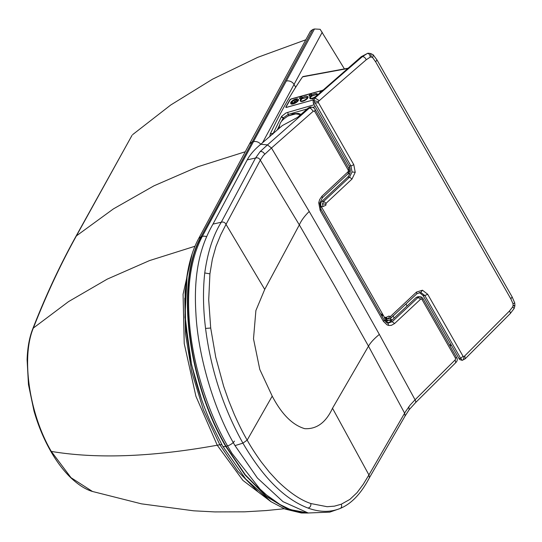 <?xml version="1.0" encoding="UTF-8"?>
<svg xmlns="http://www.w3.org/2000/svg" width="542" height="542" viewBox="0 0 542 542"><rect width="100%" height="100%" fill="white"/><g stroke="black" fill="none" stroke-linecap="round" stroke-linejoin="round"><path stroke-width="0.81" d="M317.145 93.949A4.343 1.633 151.7 0 1 317.341 94.064A4.343 1.633 151.7 0 1 317.571 94.789M313.838 98.082A4.343 1.633 151.7 0 1 309.8 98.129A4.343 1.633 151.7 0 1 309.814 97.899M314.773 93.773A4.167 1.572 151.7 0 1 317.002 93.8A4.167 1.572 151.7 0 1 314.252 97.357A4.167 1.572 151.7 0 1 309.767 97.702A4.167 1.572 151.7 0 1 314.773 93.773M298.066 99.22A4.343 1.633 151.7 0 1 298.263 99.335A4.343 1.633 151.7 0 1 295.397 103.041A4.343 1.633 151.7 0 1 290.722 103.4A4.343 1.633 151.7 0 1 290.736 103.17M295.695 99.044A4.167 1.572 151.7 0 1 297.924 99.071A4.167 1.572 151.7 0 1 295.173 102.628A4.167 1.572 151.7 0 1 290.688 102.973A4.167 1.572 151.7 0 1 295.695 99.044M307.605 96.584A4.343 1.633 151.7 0 1 307.802 96.7A4.343 1.633 151.7 0 1 304.936 100.405A4.343 1.633 151.7 0 1 300.261 100.765A4.343 1.633 151.7 0 1 300.275 100.534M305.234 96.408A4.167 1.572 151.7 0 1 307.463 96.435A4.167 1.572 151.7 0 1 304.712 99.992A4.167 1.572 151.7 0 1 300.227 100.338A4.167 1.572 151.7 0 1 305.234 96.408M295.255 101.862L295.695 101.781L295.255 101.862A2.52 0.948 151.7 0 1 292.213 102.445A2.52 0.948 151.7 0 1 293.649 100.609A2.52 0.948 151.7 0 1 296.406 99.857L296.996 99.491A3.245 1.22 -28.3 0 0 293.459 100.439A3.245 1.22 -28.3 0 0 291.582 102.804M295.695 101.781L295.492 102.045A3.245 1.22 151.7 0 1 291.569 102.79A3.245 1.22 151.7 0 1 293.418 100.419A3.245 1.22 151.7 0 1 296.975 99.457L297.009 99.484M297.179 100.324L294.123 101.435M292.213 102.445L292.233 102.479A2.52 0.948 -28.3 0 0 292.233 102.479A2.52 0.948 -28.3 0 0 295.275 101.903M311.718 94.396A1.518 0.569 -28.3 0 0 310.105 94.62A1.518 0.569 -28.3 0 0 309.042 95.839A1.518 0.569 -28.3 0 0 309.916 95.927A1.518 0.569 -28.3 0 0 311.271 95.202A1.518 0.569 -28.3 0 0 311.718 94.396A1.518 0.569 -28.3 0 0 310.126 94.66A1.518 0.569 -28.3 0 0 309.055 95.859M302.185 97.059A1.518 0.569 -28.3 0 0 300.593 97.296A1.518 0.569 -28.3 0 0 299.516 98.495M300.376 98.563A1.518 0.569 -28.3 0 0 301.731 97.845A1.518 0.569 -28.3 0 0 302.179 97.038A1.518 0.569 -28.3 0 0 300.566 97.255A1.518 0.569 -28.3 0 0 299.502 98.475A1.518 0.569 -28.3 0 0 300.376 98.563M306.833 97.167L306.257 97.655L306.833 97.167M305.695 97.519L305.214 97.926L305.695 97.519M304.679 97.824L304.265 98.177L304.679 97.824M303.75 98.102L303.385 98.407L303.75 98.102M301.698 98.549L302.172 98.651L300.756 100.189L302.226 98.441M316.487 94.227L315.884 94.715L316.487 94.227M315.315 94.687L314.814 95.094L315.315 94.687M314.272 95.087L313.845 95.439L314.272 95.087M313.323 95.446L312.944 95.758L313.323 95.446M311.21 96.083L311.731 96.13L310.288 97.682L311.725 95.981M316.724 94.281L315.898 94.728M305.939 97.56L305.221 97.946M313.479 95.494L312.958 95.771M304.882 97.865L304.279 98.19M315.519 94.735L314.827 95.107M303.933 98.136L303.398 98.427M310.336 97.668L311.23 96.117M303.046 98.387L302.578 98.644M314.448 95.135L313.859 95.453M300.803 100.175L301.718 98.583M312.578 95.826L312.117 96.076M307.118 97.214L306.271 97.668M319.746 92.872L320.762 90.893L291.196 99.071L290.194 99.735L285.973 107.086L286.447 107.343L311.284 100.473M322.808 90.182L321.765 90.548A765.087 373.255 73.4 0 0 321.088 91.7M384.353 317.192A4.343 2.121 73.4 0 0 386.026 320.688M385.836 318.601A4.343 2.121 73.4 0 0 387.083 320.532M390.369 318.439A4.343 2.121 73.4 0 0 392.103 319.99M387.381 320.485L386.392 318.757M391.304 319.543L388.919 320.254M390.884 320.281L391.995 319.949M458.871 358.364L460.68 358.425L462.177 360.335L459.65 359.556L458.871 358.364L423.024 295.505L419.257 292.423M388.418 318.838L387.002 318.31L386.182 317.348L389.034 316.04L389.752 316.596L390.579 316.338L390.985 317.985L388.418 318.845L386.636 318.777L384.407 317.287L321.223 206.495C320.336 204.571 320.546 202.864 321.846 201.36L347.747 177.098C350.593 173.847 351.06 170.127 349.136 165.94L313.29 103.088L313.025 98.929L361.345 56.632L367.876 53.224L369.752 53.373M390.579 316.338L416.507 292.07L422.455 290.214L427.692 294.265L463.037 356.243L460.68 358.425L424.833 295.573L420.755 292.416L416.906 293.73L390.985 317.985M463.037 356.243L463.756 356.744L464.812 355.83L509.521 310.972L512.691 306.935L513.118 305.397L513.023 303.764L510.835 298.866L512.143 296.935L514.744 302.951L514.9 305.763L513.721 305.817C515.422 305.857 515.218 305.715 513.118 305.397M313.987 97.953L314.956 97.987A6889.931 5391.897 -89.1 0 1 362.361 56.666L367.361 53.455L368.912 53.265M321.846 201.36L323.642 201.421L349.563 177.166L352.056 171.956L350.945 166.008L313.872 100.588L314.956 97.987L319.299 100.67A6885.853 5388.706 -89.1 0 1 366.25 59.755L370.22 57.113L371.494 57.059L372.679 57.676L375.653 61.829L510.835 298.866M321.223 206.495L322.998 206.556L325.85 205.249L326.101 203.27L352.029 179.009L349.563 177.166L347.747 177.098M322.998 206.556L322.49 203.839L323.642 201.421L326.101 203.27M352.029 179.009L355.22 172.315L353.797 164.7L318.452 102.716L318.296 101.686L319.299 100.67M392.889 315.776L393.323 316.555L392.889 315.776M385.775 322.104L388.628 320.295L391.554 320.498M299.929 115.317L299.116 114.43L295.79 113.874L288.249 115.92C283.093 119.03 280.261 122.011 279.74 124.87L278.893 128.556M288.249 115.92L293.723 113.935M212.986 224.09L247.247 159.849L255.546 158.02L221.278 222.234C213.155 235.214 207.647 252.125 204.754 272.951C202.837 290.011 203.101 308.5 205.56 328.425C210.824 369.698 223.277 407.936 242.911 443.132C262.985 477.563 284.679 499.202 307.998 508.057C319.252 512.17 329.678 512.427 339.265 508.816L329.753 512.143L308.181 512.983L283.005 501.655L257.403 478.03L235.004 445.605C214.09 410.28 197.891 355.688 195.886 312.937C193.189 268.649 202.2 242.979 212.986 224.09L221.278 222.234C223.379 221.664 224.957 222.376 226.028 224.374L220.696 234.876L215.987 246.366L212.335 259.361L209.923 273.852L208.711 299.882L210.702 328.025L215.73 357.171L223.656 386.304L228.643 400.531L234.266 414.332C238.941 424.806 243.25 433.404 247.179 440.138C250.953 446.906 255.688 454.223 261.393 462.096L269.293 472.068L277.484 480.937C289.198 492.278 300.017 499.704 309.929 503.213A161.448 78.766 73.3 0 0 310.79 503.532L327.151 506.716L334.448 506.147L341.297 504.216L349.881 499.406L357.103 492.597L363.276 484.27L368.926 474.941L332.51 408.255L368.492 346.175L334.231 285.241L299.333 224.896C301.237 220.547 304.536 216.068 309.231 211.468L271.481 148.013L263.29 155.635L260.302 160.127L299.333 224.896L264.726 289.401L255.892 310.552L253.5 338.811L259.781 369.414L272.213 396.127C281.671 414.224 292.517 425.07 304.74 428.668C316.657 429.325 325.918 422.523 332.51 408.255M341.297 504.216C342.131 506.641 341.453 508.172 339.265 508.816L339.61 508.687C351.087 504.168 361.026 493.85 369.414 477.739L368.926 474.941L405.477 411.71L410.159 405.03L415.07 399.793L379.353 334.428L344.617 272.64L309.231 211.468M408.749 406.791L409.203 409.657L405.098 415.992L404.623 413.187L368.492 346.175C370.62 342.497 374.237 338.581 379.359 334.428M338.669 509.046L339.61 508.687M264.726 289.401L226.028 224.374L260.302 160.127C259.225 158.156 257.64 157.451 255.546 158.02L260.207 151.53L267.463 144.904L271.481 148.013L313.432 111.09L314.773 111.442L315.092 109.409C314.827 108.468 313.737 107.716 311.819 107.153L309.346 108.088L310.952 108.549L313.242 111.252M455.111 360.003L455.747 362.652L415.585 402.604L415.816 401.588L415.07 399.793L455.443 359.617L455.429 358.079L422.069 299.577L421.344 299.021L420.66 296.833L419.874 296.759L420.66 296.833C421.317 296.88 422.055 297.409 422.889 298.425L422.069 299.577M421.344 299.021A1.443 1.131 -89.1 0 0 421.236 299.008L420.66 299.17A1.416 1.104 -89.1 0 0 420.524 299.279L394.61 323.527L391.385 325.335L389.027 325.471A10.305 8.062 90.9 0 1 388.641 325.41L387.117 324.915L383.411 321.359L320.187 210.492L318.764 202.884A10.42 8.157 -89.1 0 1 318.832 202.383L319.651 199.558L321.975 196.163L347.889 171.916A1.416 1.104 -89.1 0 0 348.011 171.78L348.31 171.13A1.443 1.131 -89.1 0 0 348.33 170.994C349.604 171.225 349.712 171.319 348.648 171.279M314.773 111.442L348.133 169.944L348.33 170.994M344.394 68.895L320.146 29.295L314.482 28.977L253.432 141.706A6.077 4.77 28.4 0 1 260.756 144.287C254.415 149.585 249.903 154.782 247.247 159.849M308.276 107.987A133.217 67.73 -131.2 0 1 309.346 108.088L267.463 144.904L260.783 144.26L282.341 125.568L297.551 117.39L308.276 107.987L310.281 107.011L311.752 107.153M420.524 299.279L418.092 297.47A209.469 101.618 45.2 0 1 416.242 297.402L390.328 321.65L387.557 323.113M416.242 297.402L418.058 296.691L419.874 296.759M390.328 321.65A209.415 102.573 -134.1 0 0 392.178 321.724L387.95 323.215L388.641 325.41M349.908 173.46L347.646 174.118M349.834 167.532L348.465 167.925M347.578 68.549L302.538 76.869C290.749 94.118 279.977 113.17 270.234 134.037L269.78 136.733M272.938 134.064L273.276 133.224A1.565 1.192 25 0 1 273.575 133.176M383.099 314.997A3.909 1.904 73.4 0 0 382.652 314.719M385.003 320.844A3.909 1.904 73.4 0 0 385.071 320.464M321.027 91.754A765.182 373.303 -106.6 0 1 321.745 90.534L322.842 90.155M382.13 315.905A3.909 1.904 73.4 0 0 381.514 315.329A3.909 1.904 73.4 0 0 381.419 315.268M314.224 104.735L287.849 112.37L288.107 114.45L287.843 112.37L285.891 113.021L281.583 116.388L273.276 133.224L270.221 134.064M307.206 108.928L288.107 114.45L283.256 117.865L283.873 118.955L283.256 117.865L281.237 117.018A1.565 1.22 27.3 0 1 283.256 117.871L281.454 121.388M312.47 100.148L286.223 107.465L285.749 107.194A848.704 414.047 -106.6 0 1 290.051 99.606L291.047 98.949L321.006 90.738A767.079 374.224 73.4 0 0 319.76 92.865M92.533 491.499L71.009 477.678L51.3 451.425C29.2 413.837 21.03 357.347 33.347 328.052C46.3 294.983 60.65 264.259 76.408 235.878L131.95 135.466M305.817 39.776L257.701 57.364L212.552 79.173L170.73 105.006L132.587 134.667M249.503 143.887L310.464 31.179L312.87 29.458L201.014 236.766L198.684 238.494L249.503 143.887L251.983 142.065L253.432 141.706L202.274 236.454C190.127 259.442 186.069 290.566 190.1 329.827C194.585 370.667 208.765 413.221 227.525 445.876L226.068 446.31A6.077 2.283 150.3 0 1 225.736 446.405A6.077 2.283 150.3 0 1 222.606 446.052L245.607 478.938L271.095 501.757L284.963 509.04L301.399 512.996L308.384 513.023M314.482 28.977L312.87 29.458M307.212 512.773L296.887 511.492L289.306 509.073L280.058 504.561L266.603 495.022L259.95 489.013L231.935 453.315L227.525 445.876A6.077 2.283 -29.7 0 0 234.422 441.093M384.407 317.287L386.182 317.348M427.692 294.265L424.833 295.573L423.024 295.505M462.177 360.335L465.165 358.818L464.812 355.83M512.691 306.935L514.168 308.459L510.259 313.574M509.521 310.972L510.395 312.693L510.279 313.554L465.165 358.818M513.023 303.764L514.744 302.951M366.25 59.755C365.213 57.601 363.919 56.571 362.361 56.666L361.345 56.632M313.29 103.088L318.452 102.716M349.136 165.94L350.945 166.008L353.797 164.7M389.752 316.596L388.052 318.798M416.507 292.07L416.906 293.723M422.455 290.214L420.755 292.416M463.756 356.744C463.837 359.19 463.234 360.362 461.967 360.274M375.653 61.829L376.975 59.925L512.143 296.935M318.296 101.686L313.872 100.588M355.22 172.315L352.056 171.956M325.654 204.205L322.49 203.839M372.679 57.676L373.16 54.769L376.975 59.925M371.494 57.059L370.471 53.448L373.16 54.769M370.22 57.113C369.908 54.573 368.953 53.36 367.361 53.455M387.666 323.093L386.751 322.775M388.919 322.646L385.829 322.097M391.446 320.607L390.721 320.247M293.54 114.179L294.055 113.698L291.948 114.233M235.004 445.599A291.379 109.504 -29.7 0 0 242.911 443.132L247.179 440.138L272.213 396.127M204.754 272.951L209.923 273.852M205.56 328.425L210.702 328.025M307.998 508.057C310.2 507.454 311.135 505.95 310.79 503.532M264.665 154.152C263.588 152.221 262.098 151.347 260.207 151.53M348.133 169.944L348.926 168.738M348.262 173.542L347.889 171.916M321.975 196.163L322.368 197.762M318.764 202.884L319.834 203.155L320.979 209.293L384.231 320.207L387.95 323.215M320.187 210.492L320.979 209.293M409.203 409.657L415.585 402.604M383.411 321.359L384.231 320.207M394.61 323.527L392.178 321.724L418.092 297.47L420.233 296.792M455.429 358.079C456.852 357.795 457.062 357.679 456.046 357.74M455.747 362.652L455.747 362.652C457.407 360.918 457.733 359.285 456.716 357.754L422.889 298.425M288.1 114.457L288.771 115.622L288.107 114.45M279.753 124.795L277.213 130.019M315.281 106.591L312.714 107.33M319.76 204.842L320.681 204.578M320.051 206.929L321.27 206.577M382.435 313.832L380.891 314.34M450.991 344.549L449.474 345.044M75.731 236.739A4.343 3.421 29 0 1 75.785 236.63A4.343 3.421 29 0 1 76.408 235.878L113.454 208.873L153.962 185.825L197.979 166.719L245.248 151.76M32.662 329.096A4.343 3.211 21.3 0 1 32.696 328.987A4.343 3.211 21.3 0 1 33.347 328.052L68.563 301.596L107.269 279.116L149.504 260.594L195.025 246.237M132.011 135.371L75.792 236.63C59.986 265.106 45.623 295.891 32.703 328.987C29.376 337.47 27.513 347.7 27.1 359.664L28.469 384.603L33.97 410.89C38.123 425.416 43.678 438.79 50.623 451.025A4.343 1.633 -29.7 0 0 50.623 451.025A4.343 1.633 -29.7 0 0 50.623 451.032A4.343 1.633 -29.7 0 0 51.3 451.425C96.882 459.04 152.194 456.974 217.24 445.226L242.911 480.395L270.763 501.54M286.19 81.09A6.077 4.77 28.4 0 1 294.062 84.444L295.681 87.289M322.266 32.202L262.545 142.736M192.044 254.293L183.074 294.286L184.226 343.553L195.913 396.256L217.24 445.226A650.976 244.638 150.3 0 0 219.849 444.752L237.803 471.228L257.382 491.045M184.781 298.114L185.5 333.899L191.787 372.042L203.446 409.948L219.849 444.752A6.077 2.283 -29.7 0 1 221.922 444.84M187.173 274.686L184.937 317.294L191.57 364.725L201.502 399.197M308.229 512.996L287.727 509.338L266.257 496.465L245.14 475.07L225.736 446.405C186.868 380.118 175.615 281.007 201.014 236.766L201.319 236.691C175.899 280.939 187.214 380.05 226.068 446.31L245.33 474.812L266.298 496.147L287.619 509.094L308.025 512.949M186.36 280.255L185.005 315.126L189.781 355.559M206.719 236.732A6.077 4.763 28.2 0 0 202.274 236.454L201.319 236.691M309.767 97.702L309.8 98.129M317.002 93.8L317.341 94.064M290.688 102.973L290.722 103.4M297.924 99.071L298.263 99.335M300.227 100.338L300.261 100.765M307.463 96.435L307.802 96.7M384.495 320.634L385.68 320.281M381.832 315.993L383.404 315.525M514.9 305.763L514.168 308.459M407.076 305.979L405.938 303.994M394.176 318.052L393.045 316.061M384.678 320.898L388.628 320.295M301.013 114.355L298.33 113.4L294.055 113.698M405.098 415.992L369.414 477.739M315.092 109.409L348.933 168.738L349.407 171.258L348.289 173.515L322.375 197.762L319.834 203.155M303.005 76.544L347.923 68.245M381.344 315.146L382.896 314.638M451.452 345.356L449.928 345.85M92.316 491.431C85.507 489.426 78.278 484.805 70.616 477.57C63.36 470.503 56.693 461.655 50.623 451.032M92.336 491.438L141.469 503.843L193.65 510.808L214.849 511.919L244.754 511.824L266.19 510.564L284.245 508.748M198.223 389.38L191.57 364.725L185.635 327.382L185.079 292.314L187.85 270.837M189.402 353.56L189.449 353.818C193.792 377.137 200.709 399.644 210.201 421.337L222.606 446.052M186.218 281.366L186.075 282.551M186.421 279.801C188.663 263.148 192.756 249.381 198.684 238.494"/></g></svg>
